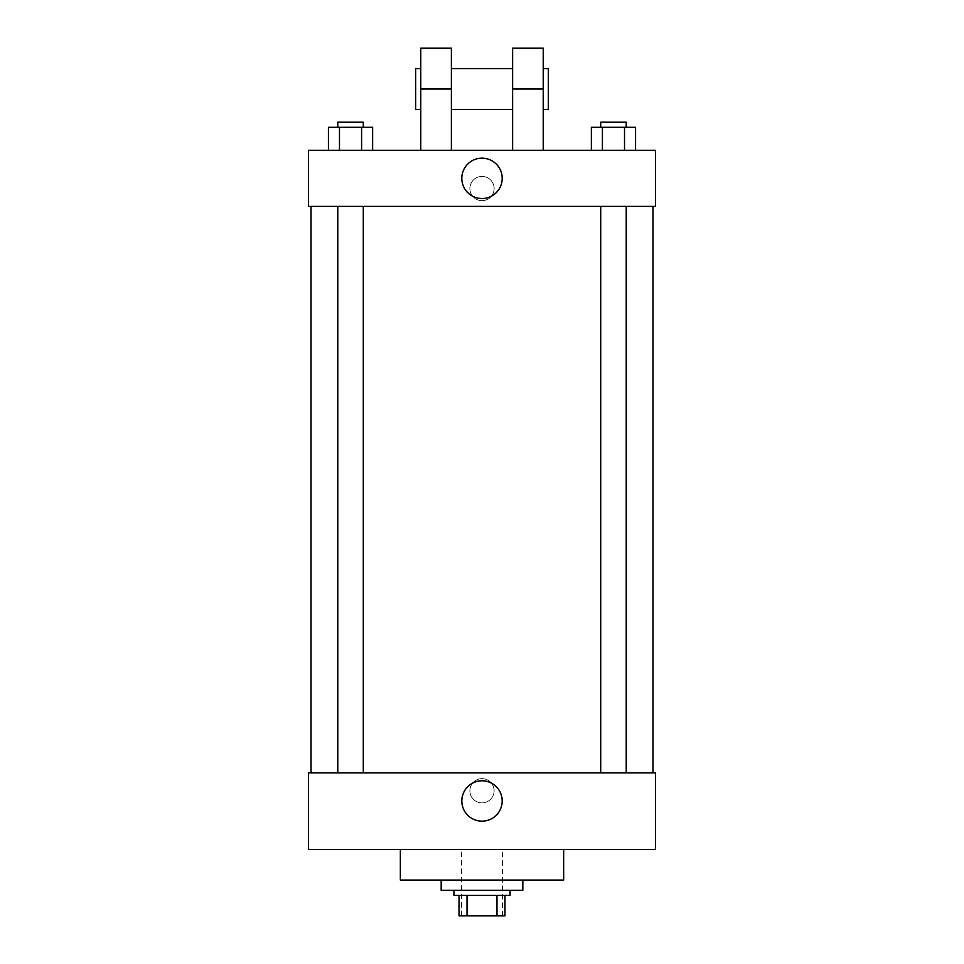 <?xml version="1.0" encoding="UTF-8"?>
<svg xmlns="http://www.w3.org/2000/svg" width="964" height="964" viewBox="0 0 964 964"><rect width="100%" height="100%" fill="white"/><g stroke="black" fill="none" stroke-linecap="round" stroke-linejoin="round"><path stroke-width="0.72" stroke-dasharray="4.82 3.62" d="M502.413 849.453L461.587 849.453L502.413 849.453L502.413 915.8L461.587 915.8L502.413 915.8M467.022 915.8L459.033 915.8L459.033 895.387L467.022 895.387L467.022 915.8L504.967 915.8M496.978 895.387L467.022 895.387L496.978 895.387L496.978 915.8M467.022 895.387L459.033 895.387M453.936 895.387L510.064 895.387M482 890.278L453.936 890.278L482 890.278M522.825 890.278L441.175 890.278M522.825 880.072L441.175 880.072L522.825 880.072M563.651 849.453L563.651 880.072L400.349 880.072L400.349 849.453L563.651 849.453L400.349 849.453M308.48 849.453L655.52 849.453L655.52 772.899L308.48 772.899L308.48 849.453M482 778.647A12.122 12.122 0 0 0 471.504 796.818A12.122 12.122 0 0 0 492.496 796.818A12.122 12.122 0 0 0 482 778.647A12.122 12.122 0 0 1 492.496 796.818A12.122 12.122 0 0 1 471.504 796.818A12.122 12.122 0 0 1 482 778.647M613.466 772.899L626.226 772.899L613.466 772.899M363.295 772.899L337.774 772.899L363.295 772.899L337.774 772.899L363.295 772.899L363.295 206.404L337.774 206.404L363.295 206.404M482 772.899L652.965 772.899L482 772.899M655.52 790.769L655.52 778.647L655.52 790.769M308.48 790.769L308.48 778.647L308.48 790.769M461.816 800.976A20.184 20.184 0 0 0 492.098 818.448A20.184 20.184 0 0 0 492.098 783.491A20.184 20.184 0 0 0 461.816 800.976M482 206.404L311.035 206.404L482 206.404M613.466 206.404L626.226 206.404L613.466 206.404M308.48 206.404L655.52 206.404L655.52 150.276L308.48 150.276L308.48 206.404L655.52 206.404M591.366 150.276L591.366 127.308L635.565 127.308L624.515 127.308L624.515 150.276L635.565 150.276L591.366 150.276L635.565 150.276L591.366 150.276L635.565 150.276L624.515 150.276L624.515 127.308L602.416 127.308L602.416 150.276L602.416 127.308L635.565 127.308L635.565 150.276M626.226 127.308L600.705 127.308L626.226 127.308L600.705 127.308L626.226 127.308L626.226 122.199L600.705 122.199L626.226 122.199L600.705 122.199L600.705 127.308M328.435 150.276L328.435 127.308L372.634 127.308L361.584 127.308L361.584 150.276L372.634 150.276L328.435 150.276L372.634 150.276L328.435 150.276L372.634 150.276L361.584 150.276L361.584 127.308L339.485 127.308L339.485 150.276L339.485 127.308L372.634 127.308L372.634 150.276M363.295 127.308L337.774 127.308L363.295 127.308L337.774 127.308L363.295 127.308L363.295 122.199L337.774 122.199L363.295 122.199L337.774 122.199L337.774 127.308M624.515 127.308L624.515 150.276M602.416 127.308L602.416 150.276M361.584 127.308L361.584 150.276M339.485 127.308L339.485 150.276M655.52 188.546L655.52 176.424L655.52 188.546M461.816 178.34A20.184 20.184 0 0 0 492.098 195.825A20.184 20.184 0 0 0 492.098 160.855A20.184 20.184 0 0 0 461.816 178.34M308.48 188.546L308.48 200.669L308.48 188.546M482 176.424A12.122 12.122 0 0 0 471.504 194.608A12.122 12.122 0 0 0 492.496 194.608A12.122 12.122 0 0 0 482 176.424A12.122 12.122 0 0 1 492.496 194.608A12.122 12.122 0 0 1 471.504 194.608A12.122 12.122 0 0 1 482 176.424M420.762 150.276L451.381 150.276L420.762 150.276L420.762 89.025L451.381 89.025L451.381 150.276M512.619 150.276L543.238 150.276L512.619 150.276L512.619 48.2M512.619 68.613L512.619 109.438L512.619 68.613M451.381 68.613L451.381 109.438L451.381 68.613M451.381 48.2L451.381 89.025M543.238 68.613L543.238 109.438L543.238 68.613M543.238 48.2L543.238 150.276M548.347 68.613L548.347 109.438M420.762 109.438L420.762 68.613L420.762 109.438M420.762 48.2L420.762 89.025M415.653 109.438L415.653 68.613M512.619 89.025L543.238 89.025M461.587 915.8L461.587 849.453M337.774 206.404L337.774 772.899M600.705 206.404L600.705 772.899M626.226 206.404L626.226 772.899"/><path stroke-width="1.45" d="M496.978 895.387L496.978 915.8L459.033 915.8L459.033 895.387M496.978 915.8L504.967 915.8L504.967 895.387L504.967 915.8M510.064 890.278L510.064 895.387L453.936 895.387L453.936 890.278M467.022 895.387L467.022 915.8M441.175 880.072L441.175 890.278L522.825 890.278L522.825 880.072M400.349 849.453L400.349 880.072L563.651 880.072L563.651 849.453M655.52 849.453L308.48 849.453L308.48 772.899L655.52 772.899L655.52 849.453M461.816 800.976A20.184 20.184 0 0 1 492.098 783.491A20.184 20.184 0 0 1 492.098 818.448A20.184 20.184 0 0 1 461.816 800.976M655.52 206.404L308.48 206.404L308.48 150.276L655.52 150.276L655.52 206.404L308.48 206.404M635.565 150.276L635.565 127.308L591.366 127.308L591.366 150.276M624.515 127.308L624.515 150.276M602.416 127.308L602.416 150.276M600.705 127.308L600.705 122.199L626.226 122.199L626.226 127.308M372.634 150.276L372.634 127.308L328.435 127.308L328.435 150.276M361.584 127.308L361.584 150.276M339.485 127.308L339.485 150.276M337.774 127.308L337.774 122.199L363.295 122.199L363.295 127.308M461.816 178.34A20.184 20.184 0 0 1 492.098 160.855A20.184 20.184 0 0 1 492.098 195.825A20.184 20.184 0 0 1 461.816 178.34M512.619 150.276L512.619 89.025L543.238 89.025L543.238 48.2L512.619 48.2L512.619 89.025M512.619 68.613L451.381 68.613M420.762 150.276L420.762 89.025L451.381 89.025L451.381 150.276M451.381 89.025L451.381 48.2L420.762 48.2L420.762 89.025M543.238 150.276L543.238 89.025M543.238 109.438L548.347 109.438L548.347 68.613L543.238 68.613M420.762 68.613L415.653 68.613L415.653 109.438L420.762 109.438M311.035 206.404L311.035 772.899M652.965 206.404L652.965 772.899M626.226 772.899L626.226 206.404M600.705 772.899L600.705 206.404M337.774 206.404L337.774 772.899M363.295 206.404L363.295 772.899M512.619 109.438L451.381 109.438"/></g></svg>
